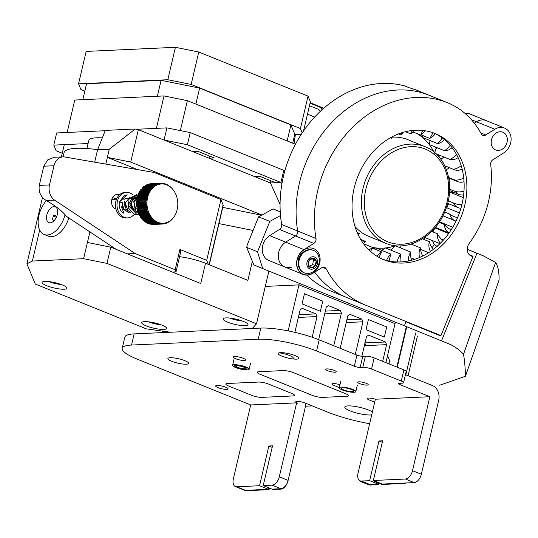 <?xml version="1.0" encoding="UTF-8"?>
<svg xmlns="http://www.w3.org/2000/svg" width="538" height="538" viewBox="0 0 538 538"><rect width="100%" height="100%" fill="white"/><g stroke="black" fill="none" stroke-linecap="round" stroke-linejoin="round"><path stroke-width="0.81" d="M368.597 335.167L385.47 341.98L365.02 342.921L385.47 341.98L386.6 344.656L382.686 361.348L386.6 344.656L365.672 345.618L364.952 343.217L365.672 345.618L386.6 344.656L385.47 341.98L368.597 335.167L385.47 341.98L364.468 342.941L385.47 341.98L386.6 344.656L382.686 361.348L386.6 344.656L385.47 341.98L368.597 335.167L366.512 336.546L368.597 335.167M162.046 331.052L162.705 332.592L162.046 331.052M288.16 330.897L298.953 284.871L265.281 286.418L298.953 284.871L395.04 323.661L298.953 284.871L395.04 323.661L298.953 284.871L265.281 286.418L298.953 284.871L299.31 283.344L298.953 284.871L395.04 323.661L385.901 362.646L395.396 322.134L385.901 362.646L395.04 323.661L298.953 284.871L265.281 286.418L298.953 284.871L288.16 330.897M294.851 332.349L300.15 309.754L302.235 308.375L315.893 313.889L317.023 316.566L312.174 337.252L317.023 316.566L298.355 317.427L317.023 316.566L312.174 337.252L317.023 316.566L298.355 317.427L317.023 316.566L315.893 313.889L317.023 316.566L315.893 313.889L299 314.669L315.893 313.889L302.235 308.375L300.15 309.754L294.851 332.349L300.15 309.754L302.235 308.375L315.893 313.889L299 314.669L315.893 313.889L302.235 308.375L300.15 309.754L294.851 332.349M325.335 311.112L340.278 310.426L328.382 305.624L340.278 310.426L341.408 313.103L324.69 313.869L341.408 313.103L340.278 310.426L325.335 311.112L340.278 310.426L328.382 305.624L340.278 310.426L341.408 313.103L324.69 313.869L341.408 313.103L340.278 310.426L325.335 311.112M362.942 321.791L355.288 354.414L362.942 321.791L346.223 322.565L362.942 321.791L355.288 354.414L362.942 321.791L346.223 322.565L362.942 321.791L361.805 319.115L362.942 321.791M340.184 348.321L347.837 315.692L349.915 314.32L361.805 319.115L346.869 319.807L361.805 319.115L349.915 314.32L361.805 319.115L346.869 319.807L361.805 319.115L349.915 314.32L347.837 315.692L349.915 314.32L347.837 315.692L340.184 348.321M318.651 339.626L326.304 307.003L328.382 305.624L326.304 307.003L328.382 305.624L326.304 307.003L318.651 339.626M333.755 345.726L341.408 313.103L333.755 345.726M361.892 356.243L366.512 336.546L361.892 356.243M386.708 326.949L384.327 337.084L366.015 329.686L368.389 319.559L366.015 329.686L384.327 337.084L386.708 326.949L368.389 319.559L386.708 326.949M322.753 301.132L320.379 311.267L302.06 303.869L304.434 293.741L302.06 303.869L320.379 311.267L322.753 301.132L304.434 293.741L322.753 301.132M365.598 345.618L386.6 344.656L365.598 345.618M369.64 423.715A52.146 10.915 13.2 0 1 327.158 411.92L305.059 403.002A5.851 1.224 13.2 0 0 299.135 401.503A5.851 1.224 13.2 0 0 295.752 401.832A5.851 1.224 13.2 0 0 297.844 403.332L296.64 402.848L279.289 476.809A8.514 4.943 112 0 1 272.141 485.155L263.216 485.565L272.053 489.129L280.977 488.719A8.514 4.943 -68 0 0 288.126 480.373L305.476 406.412A11.708 9.213 -92.6 0 0 305.853 403.318M268.731 487.791L268.375 489.304L259.538 485.733L236.7 486.782A8.514 4.943 112 0 1 235.415 486.574A8.514 4.943 112 0 1 233.351 478.921L250.701 404.959L137.419 359.229A42.569 8.911 13.2 0 1 122.227 348.301A42.569 8.911 13.2 0 1 131.534 345.046L258.186 339.222A42.569 8.911 13.2 0 1 316.573 350.984L354.334 366.23A4.257 0.894 -166.8 0 0 360.171 367.407L362.794 367.286A6.389 1.338 13.2 0 1 371.556 369.055L401.281 381.052A6.389 1.338 13.2 0 1 403.561 382.693A6.389 1.338 13.2 0 1 402.162 383.177L399.539 383.298A4.257 0.894 -166.8 0 0 398.611 383.628A4.257 0.894 -166.8 0 0 400.131 384.717L429.855 396.721L412.505 470.676A8.514 4.943 112 0 1 405.356 479.028L373.332 480.501L382.168 484.065L414.193 482.593A8.514 4.943 -68 0 0 421.341 474.247L438.692 400.285A11.708 9.213 -92.6 0 0 432.471 385.571L405.444 374.663M235.415 486.574L244.252 490.145A8.514 4.943 -68 0 0 245.536 490.353L268.375 489.304M122.227 348.301L124.836 337.158A42.569 8.911 13.2 0 1 134.144 333.903L260.802 328.079A42.569 8.911 13.2 0 1 319.189 339.841L356.95 355.087L354.334 366.23M429.855 396.721L375.389 399.223L358.039 473.184A8.514 4.943 112 0 0 360.104 480.837L368.94 484.408A8.514 4.943 -68 0 0 370.225 484.617L378.496 484.234L369.653 480.669L378.974 440.952L382.646 440.783L373.332 480.501M374.69 402.189L369.371 400.043A5.851 1.224 13.2 0 1 367.286 398.537A5.851 1.224 13.2 0 1 375.376 399.27M334.3 370.406A5.38 1.13 13.2 0 1 336.223 371.785A5.38 1.13 13.2 0 1 330.729 371.657A5.38 1.13 13.2 0 1 325.746 369.33A5.38 1.13 13.2 0 1 328.853 369.021A5.38 1.13 13.2 0 1 334.3 370.406M372.397 411.98A14.903 3.12 -166.8 0 0 368.496 410.017A14.903 3.12 -166.8 0 0 353.412 406.197A14.903 3.12 -166.8 0 0 344.804 407.037A14.903 3.12 -166.8 0 0 355.046 412.545A14.903 3.12 -166.8 0 0 371.711 414.879M339.955 384.737A5.75 1.204 -166.8 0 0 332.067 384.038A5.75 1.204 -166.8 0 0 334.118 385.517L339.283 387.602M366.277 383.312A5.38 1.13 13.2 0 1 368.2 384.697A5.38 1.13 13.2 0 1 362.699 384.562A5.38 1.13 13.2 0 1 357.716 382.236A5.38 1.13 13.2 0 1 360.83 381.933A5.38 1.13 13.2 0 1 366.277 383.312M295.073 355.591A10.646 2.226 -166.8 0 0 284.299 352.861A10.646 2.226 -166.8 0 0 278.153 353.459A10.646 2.226 -166.8 0 0 288.005 358.059A10.646 2.226 -166.8 0 0 298.872 358.321A10.646 2.226 -166.8 0 0 295.073 355.591M184.83 360.662A10.646 2.226 -166.8 0 0 174.05 357.931A10.646 2.226 -166.8 0 0 167.903 358.53A10.646 2.226 -166.8 0 0 177.755 363.13A10.646 2.226 -166.8 0 0 188.623 363.392A10.646 2.226 -166.8 0 0 184.83 360.662M243.378 358.328A6.389 1.338 -166.8 0 0 236.915 356.694A6.389 1.338 -166.8 0 0 233.223 357.05A6.389 1.338 -166.8 0 0 239.134 359.814A6.389 1.338 -166.8 0 0 245.658 359.969A6.389 1.338 -166.8 0 0 243.378 358.328M292.833 395.941A7.451 1.56 -166.8 0 0 294.461 395.369A7.451 1.56 -166.8 0 0 291.804 393.46L268.664 384.119A7.451 1.56 -166.8 0 0 258.448 382.061L227.473 383.486A7.451 1.56 -166.8 0 0 225.846 384.051A7.451 1.56 -166.8 0 0 228.502 385.968L251.643 395.309A7.451 1.56 -166.8 0 0 261.858 397.367L292.833 395.941M346.875 396.271A7.451 1.56 -166.8 0 0 348.503 395.706A7.451 1.56 -166.8 0 0 345.847 393.789L293.459 372.646A7.451 1.56 -166.8 0 0 283.244 370.588L258.832 371.711A7.451 1.56 -166.8 0 0 257.204 372.276A7.451 1.56 -166.8 0 0 259.861 374.192L312.242 395.336A7.451 1.56 -166.8 0 0 322.464 397.394L346.875 396.271M403.561 382.693L406.177 371.55A6.389 1.338 -166.8 0 0 403.897 369.909L401.281 381.052M360.171 367.407L362.787 356.264A4.257 0.894 13.2 0 1 356.95 355.087M362.787 356.264L365.41 356.143L362.794 367.286M371.556 369.055L374.166 357.905A6.389 1.338 -166.8 0 0 365.41 356.143M374.166 357.905L403.897 369.909M259.538 485.733L268.852 446.015L272.531 445.847L263.216 485.565M272.174 447.36L268.852 446.015M378.739 483.185L378.496 484.234M382.289 442.29L378.974 440.952M250.701 404.959L296.64 402.848M369.653 480.669L361.388 481.046A8.514 4.943 112 0 1 360.104 480.837M225.826 387.246A6.389 1.338 13.2 0 1 228.105 388.887A6.389 1.338 13.2 0 1 221.582 388.725A6.389 1.338 13.2 0 1 215.671 385.968A6.389 1.338 13.2 0 1 219.356 385.605A6.389 1.338 13.2 0 1 225.826 387.246M229.746 318.066A11.002 2.307 -166.8 0 0 242.382 321.031M148.374 321.811A11.002 2.307 -166.8 0 0 161.01 324.777M48.75 281.596A11.002 2.307 -166.8 0 0 61.386 284.555M244.481 368.745A4.788 1.002 -166.8 0 0 245.368 368.564A4.788 1.002 -166.8 0 0 243.001 366.849A4.788 1.002 -166.8 0 0 237.251 365.827A4.788 1.002 -166.8 0 0 236.263 366.425A4.788 1.002 -166.8 0 0 239.666 368.012A4.788 1.002 -166.8 0 0 244.481 368.745M294.864 144.043L295.591 144.009M295.389 134.561L294.064 143.727M320.399 111.279A14.049 8.157 -68 0 0 317.891 109.106L309.471 105.704M389.915 364.266A13.833 10.888 87.4 0 0 387.488 355.86M209.04 158.199L192.967 151.716L198.219 151.474L192.967 151.716L209.04 158.199L214.285 157.957L198.219 151.474L214.285 157.957L209.04 158.199L209.544 156.04L209.04 158.199M105.186 130.721L56.651 132.953L53.8 145.112L56.154 150.781L62.273 153.249L56.154 150.781L53.8 145.112L56.651 132.953L105.186 130.721L67.149 132.469L74.755 100.048L164.003 95.939L156.397 128.36L136.457 129.281L166.901 127.883L164.05 140.035L187.399 144.742L280.917 182.496L281.939 183.693L280.917 182.496L275.664 182.732L259.598 176.249L254.346 176.491L270.412 182.974L270.917 180.822L270.412 182.974L275.664 182.732L259.598 176.249L254.346 176.491L270.412 182.974L280.069 204.272L270.412 182.974L138.34 129.658L130.734 162.079L107.378 157.372L134.292 168.28L134.123 168.999M88.084 143.532L53.8 145.112L88.084 143.532L64.298 144.628L61.406 156.955M270.412 182.974L280.917 182.496L283.768 170.338L284.864 170.781L190.25 132.583L166.901 127.883L164.05 140.035L187.399 144.742L190.25 132.583L166.901 127.883L136.457 129.281M309.121 260.358A4.916 4.001 112.2 0 0 308.301 265.147A4.916 4.001 112.2 0 0 311.408 267.776A4.916 4.001 112.2 0 0 315.335 265.611A4.916 4.001 112.2 0 0 316.156 260.822A4.916 4.001 112.2 0 0 313.049 258.2A4.916 4.001 112.2 0 0 309.121 260.358L308.301 265.147L311.408 267.776L315.335 265.611L316.156 260.822L313.049 258.2L309.121 260.358M311.045 249.861A12.132 9.879 112.2 0 0 299.35 259.464A12.132 9.879 112.2 0 0 304.441 272.914A12.132 9.879 112.2 0 0 311.953 272.416A13.504 13.504 0 0 0 318.617 256.041A12.132 9.879 112.2 0 0 313.593 250.446A12.132 9.879 112.2 0 0 311.045 249.861M313.593 250.446L313.029 250.21A12.132 9.879 112.2 0 0 298.429 260.789A12.132 9.879 112.2 0 0 303.876 272.685L304.441 272.914M313.298 256.767A6.389 5.198 112.2 0 0 307.124 265.799A6.389 5.198 112.2 0 0 316.263 266.397A6.389 5.198 112.2 0 0 313.298 256.767M309.484 266.303L312.692 264.535L313.513 259.746L312.074 258.529M308.765 266.7L311.408 267.776M312.692 264.535L315.335 265.611M313.513 259.746L316.156 260.822M432.095 247.702A95.145 77.459 112.2 0 0 434.422 244.313L437.381 246.814M429.519 95.414A93.942 76.477 112.2 0 0 429.351 95.34A93.942 76.477 112.2 0 0 429.176 95.273A109.194 88.891 112.2 0 0 332.598 121.581A109.194 88.891 112.2 0 0 297.689 231.024L281.663 224.501A109.194 88.891 112.2 0 1 312.921 118.999A109.194 88.891 112.2 0 1 404.583 85.892L409.162 87.755A109.194 88.891 -67.8 0 1 417.73 90.613A93.942 76.477 -67.8 0 1 417.898 90.68A93.942 76.477 -67.8 0 1 418.073 90.754M434.422 244.313A12.771 10.397 -67.8 0 1 432.586 240.661M432.989 231.965A12.771 10.397 -67.8 0 1 435.108 227.991A89.685 73.013 112.2 0 0 435.504 227.439M446.849 207.796A89.685 73.013 112.2 0 0 448.564 203.741M452.189 193.102A89.685 73.013 112.2 0 0 452.545 191.804M417.898 90.68L429.351 95.34A93.942 76.477 112.2 0 0 429.176 95.273A109.194 88.891 112.2 0 0 332.598 121.581A109.194 88.891 112.2 0 0 297.689 231.024A4.257 3.463 -67.8 0 1 295.517 235.96L285.678 242.161A14.049 11.439 112.2 0 0 278.301 255.422A14.049 11.439 112.2 0 0 284.837 267.003A14.049 11.439 112.2 0 0 291.878 267.117M281.663 224.501A4.257 3.463 -67.8 0 1 279.484 229.43L269.652 235.631A14.049 11.439 112.2 0 0 262.275 248.899A14.049 11.439 112.2 0 0 268.812 260.473L303.156 274.461A14.049 11.439 112.2 0 0 312.908 273.277L321.684 267.742A4.257 3.463 -67.8 0 1 324.643 267.386A4.257 3.463 -67.8 0 1 326.169 268.798A109.194 88.891 112.2 0 0 365.282 305.046A109.194 88.891 112.2 0 0 365.537 305.154L440.965 335.604M472.915 256.687L471.261 256.014A8.514 6.933 -67.8 0 1 469.284 243.277A93.942 76.477 112.2 0 0 490.696 164.467A4.257 3.463 -67.8 0 1 492.902 159.732L503.723 152.906A14.049 11.439 112.2 0 0 511.1 139.645A14.049 11.439 112.2 0 0 504.563 128.064A14.049 11.439 112.2 0 0 494.812 129.248L476.493 121.79A14.049 11.439 112.2 0 1 486.244 120.606A14.049 11.439 112.2 0 0 476.493 121.79L474.301 123.168L476.493 121.79L471.429 119.725M504.563 128.064L470.219 114.083A14.049 11.439 112.2 0 0 465.101 113.498M306.895 275.153A109.194 88.891 112.2 0 0 330.937 291.065L346.963 297.588A109.194 88.891 112.2 0 1 314.676 272.167A109.194 88.891 112.2 0 0 346.963 297.588A109.194 88.891 112.2 0 0 347.218 297.696M391.402 137.203A24.385 19.852 -67.8 0 1 391.429 138.246A12.435 10.128 112.2 0 0 392.094 136.834M391.429 138.246L390.332 137.795M401.483 132.832A24.385 19.852 -67.8 0 1 401.227 135.045A12.435 10.128 112.2 0 0 402.827 132.409M401.227 135.045L398.45 133.915M412 130.512A24.385 19.852 -67.8 0 1 411.106 133.989A12.435 10.128 112.2 0 0 413.89 130.331M411.106 133.989L405.464 131.696M422.599 130.438A24.385 19.852 -67.8 0 1 420.709 135.112A12.435 10.128 112.2 0 0 424.865 130.727M420.709 135.112L412.902 131.931M432.888 132.704A24.385 19.852 -67.8 0 1 429.694 138.367A12.435 10.128 112.2 0 0 435.262 133.72M429.694 138.367L421.079 134.856M442.162 137.896A24.385 19.852 -67.8 0 1 437.737 143.639A12.435 10.128 112.2 0 0 444.341 139.598M437.737 143.639L422.397 137.392A61.729 50.249 112.2 0 0 417.165 133.666M422.666 135.502L422.397 137.392A61.729 50.249 112.2 0 1 429.196 144.493L444.536 150.741A12.435 10.128 112.2 0 0 452.061 147.647M450.185 145.334A24.385 19.852 -67.8 0 1 444.536 150.741M430.111 140.532L429.196 144.493A61.729 50.249 112.2 0 1 433.87 151.877M456.641 154.742A24.385 19.852 -67.8 0 1 449.855 159.416A12.435 10.128 112.2 0 0 458.08 157.594M449.855 159.416L436.103 153.814M437.172 147.742A24.385 19.852 112.2 0 1 436.103 148.649L434.516 153.169M461.227 165.791A24.385 19.852 -67.8 0 1 453.5 169.349A12.435 10.128 112.2 0 0 454.247 169.692A12.435 10.128 112.2 0 0 462.129 169.08M453.5 169.349L444.798 165.805M440.851 159.201A24.385 19.852 112.2 0 0 443.937 157.002M463.722 178.098A24.385 19.852 -67.8 0 1 455.336 180.176A12.435 10.128 112.2 0 0 457.677 181.622A12.435 10.128 112.2 0 0 464.018 181.689M455.336 180.176L448.638 177.453M446.439 169.652A24.385 19.852 112.2 0 0 448.961 167.937A76.625 62.381 112.2 0 0 448.921 167.526M463.964 191.185A24.385 19.852 -67.8 0 1 455.303 191.515A12.435 10.128 112.2 0 0 458.988 194.426A12.435 10.128 112.2 0 0 463.621 194.924M455.303 191.515L449.634 189.208M450.488 178.697A24.385 19.852 -67.8 0 1 449.257 179.591M461.913 204.521A24.385 19.852 -67.8 0 1 454.328 203.364A24.385 19.852 -67.8 0 1 453.393 202.947A12.435 10.128 112.2 0 0 458.12 207.634A12.435 10.128 112.2 0 0 460.925 208.24M463.265 197.607L450.622 192.463A24.385 19.852 -67.8 0 1 449.412 193.216M453.393 202.947L448.228 200.849M457.616 217.554A24.385 19.852 -67.8 0 1 453.823 216.518A24.385 19.852 -67.8 0 1 449.687 214.07A12.435 10.128 112.2 0 0 455.114 220.775A12.435 10.128 112.2 0 0 456.016 221.084M459.418 212.913L446.399 207.614A24.385 19.852 -67.8 0 1 446.332 207.641M449.687 214.07L444.657 212.026M451.227 229.713A24.385 19.852 -67.8 0 1 451.16 229.686A24.385 19.852 -67.8 0 1 444.307 224.474A12.435 10.128 112.2 0 0 449.089 232.893M452.747 227.218L439.862 221.972A24.385 19.852 -67.8 0 1 439.264 222.08M444.307 224.474L439.089 222.349M443.016 240.473A24.385 19.852 -67.8 0 1 437.455 233.781A12.435 10.128 112.2 0 0 440.447 243.169M443.46 239.988L441.416 239.154M437.455 233.781L431.658 231.421M433.352 249.383A24.385 19.852 -67.8 0 1 429.371 241.663A12.435 10.128 112.2 0 0 430.474 251.468M429.371 241.663L422.431 238.832M412.128 244.474A12.435 10.128 -67.8 0 1 411.745 243.889M422.66 256.068A24.385 19.852 -67.8 0 1 420.36 247.823A12.435 10.128 112.2 0 0 419.627 257.473M420.36 247.823L411.153 244.077M411.415 260.298A24.385 19.852 -67.8 0 1 410.736 252.053A12.435 10.128 112.2 0 0 408.382 260.991M410.736 252.053L395.396 245.805A61.729 50.249 112.2 0 0 395.659 245.718M400.097 261.952A24.385 19.852 -67.8 0 1 400.857 254.185A12.435 10.128 112.2 0 0 397.219 261.966M400.857 254.185L385.517 247.944A61.729 50.249 112.2 0 0 395.396 245.805L390.689 250.049M389.162 261.058A24.385 19.852 -67.8 0 1 391.065 254.158A12.435 10.128 112.2 0 0 386.573 260.453M379.108 257.5A24.385 19.852 -67.8 0 1 381.731 251.959A12.435 10.128 112.2 0 0 377.03 256.29M370.494 251.401A24.385 19.852 -67.8 0 1 373.177 247.675A12.435 10.128 112.2 0 0 369.007 250.022M363.453 243.613A24.385 19.852 -67.8 0 1 365.726 241.461A12.435 10.128 112.2 0 0 362.525 242.302M358.079 234.507A24.385 19.852 -67.8 0 1 359.64 233.532A12.435 10.128 112.2 0 0 357.615 233.492M354.414 224.454A24.385 19.852 -67.8 0 1 355.134 224.191A12.435 10.128 112.2 0 0 354.266 223.909M355.134 224.191L354.246 223.828M355.013 226.525A52.146 42.455 112.2 0 0 368.51 236.269L385.679 243.263A52.146 42.455 -67.8 0 1 363.661 185.879A52.146 42.455 -67.8 0 1 425.013 146.666L407.844 139.672A52.146 42.455 112.2 0 0 391.946 137.177M372.538 247.413A61.729 50.249 112.2 0 0 375.726 247.91A61.729 50.249 112.2 0 0 385.517 247.944L381.778 250.372M391.065 254.158L375.726 247.91L373.823 248.738M399.747 247.574A68.111 55.448 112.2 0 0 400.366 247.278L401.321 245.846M400.427 247.85A12.435 10.128 -67.8 0 1 400.366 247.278M423.554 239.289A76.625 62.381 112.2 0 0 425.134 237.621M449.196 180.876A76.625 62.381 112.2 0 0 449.311 178.213M439.391 157.325A68.111 55.448 112.2 0 0 438.598 154.83M436.103 148.649A68.111 55.448 112.2 0 0 435.282 146.975M359.64 233.532L357.205 232.544M365.726 241.461L360.675 239.403M373.177 247.675L363.56 243.761M381.731 251.959L372.686 248.274M382.417 259.141A68.111 55.448 112.2 0 0 458.08 216.437A68.111 55.448 112.2 0 0 433.769 133.02M298.005 257.231A13.833 11.264 -67.8 0 1 318.173 252.45A13.833 11.264 -67.8 0 1 309.175 274.662A13.833 11.264 -67.8 0 1 298.005 257.231M492.035 138.158A9.576 7.801 112.2 0 0 495.653 149.947A9.576 7.801 112.2 0 0 506.487 144.016A9.576 7.801 112.2 0 0 502.875 132.207A9.576 7.801 112.2 0 0 492.035 138.158M358.052 175.886A68.111 55.448 112.2 0 0 383.782 259.726A68.111 55.448 112.2 0 0 460.824 217.554A68.111 55.448 112.2 0 0 435.155 133.558A68.111 55.448 112.2 0 0 358.052 175.886M494.812 129.248L485.753 134.964A4.257 3.463 -67.8 0 1 482.794 135.32A4.257 3.463 -67.8 0 1 481.275 133.908A93.942 76.477 112.2 0 0 447.663 102.798A93.942 76.477 112.2 0 0 447.488 102.731A109.194 88.891 112.2 0 0 350.917 129.039A109.194 88.891 112.2 0 0 316.008 238.482A4.257 3.463 -67.8 0 1 313.829 243.418L303.997 249.619A14.049 11.439 112.2 0 0 296.62 262.88A14.049 11.439 112.2 0 0 303.156 274.461M316.008 238.482L297.689 231.024A4.257 3.463 -67.8 0 1 295.517 235.96L285.678 242.161A14.049 11.439 112.2 0 0 278.301 255.422A14.049 11.439 112.2 0 0 284.837 267.003M470.757 255.785L472.922 256.666M298.234 263.559A9.576 7.801 -67.8 0 1 298.933 257.594A9.576 7.801 -67.8 0 1 302.612 252.793M280.513 215.516L269.814 221.407L258.59 216.841L247.352 244.608L246.7 247.379L257.514 251.784L262.685 268.563L404.408 325.772L406.008 321.825L440.804 335.994L473.077 256.29L469.392 254.79M404.408 325.772L441.496 340.877L476.964 253.277L467.28 249.336M499.069 279.975C499.163 271.717 498 265.893 495.579 262.504L463.514 354.3C464.644 360.736 465.289 368.059 465.431 376.27L499.069 279.975M476.964 253.277L484.516 256.337M483.393 255.873L467.28 249.309L483.393 255.873L495.579 262.504M465.431 376.27L439.694 385.228M441.496 340.877L447.925 343.466C453.89 345.806 459.089 349.418 463.514 354.3M262.685 268.563L253.835 264.958L246.7 247.379M269.814 221.407L257.514 251.784M258.59 216.841L273.028 208.892L280.251 211.838M273.028 208.892L280.244 211.811M405.827 374.818L415.645 332.982M432.599 332.222L432.512 332.598M414.67 324.986L406.008 321.825M414.724 325.356L440.81 335.974L414.724 325.356M424.442 329.31L424.146 328.812M175.408 47.31L86.161 51.413L78.555 83.834L167.802 79.732L175.408 47.31L198.764 52.018L308.032 96.127L310.386 101.796L303.546 130.949M84.829 91.09L80.908 89.51L78.555 83.834M167.802 79.732L191.158 84.439L198.764 52.018M191.158 84.439L300.426 128.548L308.032 96.127M300.426 128.548L302.228 132.893M301.314 134.285L294.716 134.587M82.818 99.678L86.551 83.76L161.097 80.33L199.632 88.091L290.903 124.937L294.784 134.298L292.706 143.175M195.879 104.09L199.632 88.091M287.151 140.936L290.903 124.937M157.365 96.248L161.097 80.33M164.003 95.939L187.359 100.646L295.449 144.285M180.338 130.586L187.359 100.646M136.336 169.383A6.846 1.432 -166.8 0 0 134.292 168.28M105.804 164.097L109.281 149.268L97.58 149.806L94.675 162.173M218.939 223.593L253.075 230.472L218.939 223.593M222.739 207.379L261.562 215.207M261.885 215.025L130.734 162.079M109.281 149.268L135.166 129.019L138.34 129.658M135.166 129.019L105.313 130.391L97.58 149.806M86.907 148.542L88.817 140.418A34.042 7.128 13.2 0 1 102.321 137.903M58.494 288.805A12.771 2.677 -166.8 0 0 66.974 288.233A12.771 2.677 -166.8 0 0 49.906 281.737A12.771 2.677 -166.8 0 0 42.105 282.403A12.771 2.677 -166.8 0 0 58.494 288.805M223.183 318.691A12.771 2.677 -166.8 0 0 223.109 318.873A12.771 2.677 -166.8 0 0 234.931 324.394A12.771 2.677 -166.8 0 0 247.978 324.71A12.771 2.677 -166.8 0 0 230.903 318.207A12.771 2.677 -166.8 0 0 223.183 318.691M141.81 322.437A12.771 2.677 -166.8 0 0 141.736 322.618A12.771 2.677 -166.8 0 0 153.559 328.14A12.771 2.677 -166.8 0 0 166.598 328.449A12.771 2.677 -166.8 0 0 149.524 321.953A12.771 2.677 -166.8 0 0 141.81 322.437M252.362 328.462L256.518 323.768L106.968 263.398L83.612 258.691L32.388 261.044L26.9 263.835L35.286 284.037L146.275 328.839L170.465 332.235M83.612 258.691L87.418 242.477L110.774 247.184L106.968 263.398M179.564 256.687A25.542 5.346 13.2 0 1 205.509 263.25L247.89 280.359L252.356 261.313M110.774 247.184L200.755 283.513L205.509 263.25M87.418 242.477L89.893 231.918M32.388 261.044L39.671 229.995M26.9 263.835L42.495 197.352M268.886 271.065L256.518 323.768M115.979 209.141L115.677 209.02A7.451 5.844 87.5 0 1 111.534 200.909A7.451 5.844 87.5 0 1 117.015 194.487A7.451 5.844 87.5 0 1 119.006 194.837L119.308 194.958M116.524 199.161L112.543 197.547M209.282 264.77L223.176 205.543A19.16 4.008 -166.8 0 0 223.109 204.931L220.957 199.537L154.13 172.456L64.742 156.988A12.771 10.014 87.5 0 0 63.047 156.881A12.771 10.014 87.5 0 0 53.995 165.744L49.489 184.951A12.771 10.014 87.5 0 0 54.62 200.143L46.255 200.506C55.797 206.007 62.549 211.313 66.517 216.417L116.269 249.403M53.995 165.744L43.773 166.195L39.267 185.395C38.42 191.972 40.754 197.009 46.255 200.506M179.907 249.471L175.159 269.733L176.007 271.851L180.755 251.589L179.907 249.471L206.7 260.325L208.314 264.38M43.773 166.195L47.768 159.833L54.425 157.257L63.047 156.881M54.62 200.143L135.119 253.512L127.291 253.855M132.698 215.825A7.451 5.844 87.5 0 0 133.794 215.906M176.007 271.851L172.281 272.02M135.119 253.512L175.159 269.733M220.957 199.537L206.7 260.325M63.074 156.881L64.083 152.57A55.34 11.587 13.2 0 1 97.64 149.651M137.446 198.865A17.667 13.854 87.5 0 0 137.419 198.986L147.385 198.549A19.664 15.427 87.5 0 0 147.163 199.907L145.785 199.511A20.431 16.026 -92.5 0 1 145.919 198.677L147.385 198.549A19.664 15.427 87.5 0 1 147.553 197.735L146.215 197.258A20.431 16.026 -92.5 0 1 146.43 196.451L147.896 196.417A19.664 15.427 87.5 0 0 147.553 197.735L137.594 198.166A19.664 15.427 87.5 0 0 137.425 198.986L136.786 199.073A20.431 16.026 87.5 0 0 136.652 199.907L145.785 199.511M137.17 200.318A17.667 13.854 87.5 0 0 137.049 201.199M136.941 202.53A17.667 13.854 87.5 0 0 136.908 203.458M136.934 204.776A17.667 13.854 87.5 0 0 136.995 205.711M137.15 207.029A17.667 13.854 87.5 0 0 137.304 207.93M137.594 209.235A17.667 13.854 87.5 0 0 137.829 210.069L147.795 209.625A19.664 15.427 87.5 0 0 148.192 210.936L146.719 210.977A20.431 16.026 -92.5 0 1 146.477 210.176L147.795 209.625A19.664 15.427 87.5 0 1 147.587 208.805L146.121 208.757A20.431 16.026 -92.5 0 1 145.953 207.93L147.318 207.453A19.664 15.427 87.5 0 0 147.587 208.805L137.634 209.242A19.664 15.427 87.5 0 0 137.836 210.055L137.345 210.573A20.431 16.026 87.5 0 0 137.587 211.38L146.719 210.977M158.3 183.552L149.161 183.949A20.431 16.026 87.5 0 0 148.508 184.124L157.641 183.72A20.431 16.026 -92.5 0 1 158.3 183.552L159.463 184.218A19.664 15.427 -92.5 0 1 160.122 184.097A19.664 15.427 87.5 0 1 161.212 183.969L160.109 183.256L150.976 183.653A20.431 16.026 87.5 0 0 150.31 183.734L159.443 183.33A20.431 16.026 -92.5 0 1 160.109 183.256L161.266 183.209A20.431 16.026 -92.5 0 1 161.938 183.229L162.974 183.976A19.664 15.427 87.5 0 0 161.877 183.942L161.266 183.209M166.101 184.447L166.672 184.42A20.431 16.026 -92.5 0 1 167.305 184.722L168.118 185.509A19.664 15.427 87.5 0 0 167.089 185.011L166.672 184.42M167.957 185.354L168.374 185.334A20.431 16.026 -92.5 0 1 168.972 185.731L169.719 186.504A19.664 15.427 87.5 0 0 168.737 185.859L168.374 185.334M171.373 187.87L171.481 187.863A20.431 16.026 -92.5 0 1 171.999 188.421L172.604 189.147A19.664 15.427 87.5 0 0 171.756 188.239L171.481 187.863M162.16 183.391L163.095 183.35A20.431 16.026 -92.5 0 1 163.76 183.465L164.729 184.238A19.664 15.427 87.5 0 0 163.639 184.043L163.095 183.35M169.712 186.498L169.981 186.491A20.431 16.026 -92.5 0 1 170.546 186.968L171.219 187.722A19.664 15.427 87.5 0 0 170.297 186.942L169.981 186.491M164.164 183.788L164.91 183.754A20.431 16.026 -92.5 0 1 165.556 183.969L166.45 184.749A19.664 15.427 87.5 0 0 165.388 184.399L164.91 183.754M173.861 217.063A20.431 16.026 -92.5 0 1 173.855 217.076A20.431 16.026 -92.5 0 1 173.424 217.695L173.646 217.339A19.664 15.427 87.5 0 0 174.218 216.532A19.664 15.427 87.5 0 0 174.366 216.303A19.664 15.427 -92.5 0 0 174.776 215.644A19.664 15.427 87.5 0 0 175.395 214.514A19.664 15.427 -92.5 0 0 175.744 213.794A19.664 15.427 87.5 0 0 176.256 212.577A19.664 15.427 -92.5 0 0 176.538 211.811A19.664 15.427 87.5 0 0 176.935 210.526A19.664 15.427 -92.5 0 0 177.143 209.719A19.664 15.427 87.5 0 0 177.426 208.381A19.664 15.427 -92.5 0 0 177.56 207.554A19.664 15.427 87.5 0 0 177.722 206.175A19.664 15.427 -92.5 0 0 177.782 205.334A19.664 15.427 87.5 0 0 177.816 203.942A19.664 15.427 -92.5 0 0 177.796 203.088A19.664 15.427 87.5 0 0 177.708 201.696A19.664 15.427 -92.5 0 0 177.614 200.849A19.664 15.427 87.5 0 0 177.399 199.477A19.664 15.427 -92.5 0 0 177.231 198.65A19.664 15.427 87.5 0 0 176.894 197.311A19.664 15.427 -92.5 0 0 176.652 196.511A19.664 15.427 87.5 0 0 176.202 195.233A19.664 15.427 -92.5 0 0 175.892 194.474A19.664 15.427 87.5 0 0 175.334 193.256A19.664 15.427 -92.5 0 0 174.958 192.543A19.664 15.427 87.5 0 0 174.292 191.42A19.664 15.427 -92.5 0 0 173.855 190.761A19.664 15.427 87.5 0 0 173.095 189.739A19.664 15.427 -92.5 0 0 172.604 189.147M172.611 218.731A20.431 16.026 -92.5 0 1 172.113 219.289L172.375 218.852A19.664 15.427 87.5 0 0 173.182 217.93L172.611 218.731M171.212 220.197A20.431 16.026 -92.5 0 1 170.674 220.688L170.97 220.163A19.664 15.427 87.5 0 0 171.857 219.369L171.212 220.197M170.324 220.701L170.674 220.688M169.692 221.454A20.431 16.026 -92.5 0 1 169.107 221.858L169.45 221.259A19.664 15.427 87.5 0 0 170.405 220.607L169.692 221.454M168.609 221.878L169.107 221.858M168.064 222.476A20.431 16.026 -92.5 0 1 167.446 222.786L167.836 222.127A19.664 15.427 87.5 0 0 168.851 221.616L168.064 222.476M166.787 222.819L167.446 222.786M166.35 223.25A20.431 16.026 -92.5 0 1 165.704 223.472L166.155 222.759A19.664 15.427 87.5 0 0 167.21 222.396L166.35 223.25M164.863 223.512L165.704 223.472M164.574 223.774A20.431 16.026 -92.5 0 1 163.915 223.895L164.426 223.136A19.664 15.427 87.5 0 0 165.509 222.927L164.574 223.774M162.866 223.942L163.915 223.895M162.093 224.057L152.953 224.46A20.431 16.026 87.5 0 0 153.317 224.447L162.449 224.05A20.431 16.026 -92.5 0 1 162.093 224.057L162.671 223.257A19.664 15.427 87.5 0 0 163.76 223.209L162.758 224.03A20.431 16.026 -92.5 0 1 162.449 224.05M160.263 223.956L151.124 224.353A20.431 16.026 87.5 0 0 151.797 224.42L160.929 224.023A20.431 16.026 -92.5 0 1 160.263 223.956L160.909 223.122A19.664 15.427 87.5 0 0 162.005 223.236L160.929 224.023M159.302 184.131L160.122 184.097L159.443 183.33M159.463 184.218A19.664 15.427 87.5 0 0 158.401 184.5L157.641 183.72M156.531 184.104L147.392 184.507A20.431 16.026 87.5 0 0 146.76 184.769L155.899 184.373A20.431 16.026 -92.5 0 1 156.531 184.104L157.755 184.722A19.664 15.427 87.5 0 0 156.726 185.159L155.899 184.373M154.823 184.917L145.69 185.314A20.431 16.026 87.5 0 0 145.092 185.671L154.224 185.274A20.431 16.026 -92.5 0 1 154.823 184.917L156.107 185.469A19.664 15.427 87.5 0 0 155.126 186.054L154.224 185.274M153.209 185.966L144.076 186.37A20.431 16.026 87.5 0 0 143.512 186.814L152.644 186.41A20.431 16.026 -92.5 0 1 153.209 185.966L154.541 186.457A19.664 15.427 87.5 0 0 153.619 187.177L152.644 186.41M151.703 187.251L142.57 187.654A20.431 16.026 87.5 0 0 142.052 188.179L151.185 187.775A20.431 16.026 -92.5 0 1 151.703 187.251L153.074 187.661A19.664 15.427 87.5 0 0 152.227 188.522L151.185 187.775M150.324 188.751L141.191 189.147A20.431 16.026 87.5 0 0 140.721 189.746L149.86 189.349A20.431 16.026 -92.5 0 1 150.324 188.751L151.736 189.08A19.664 15.427 87.5 0 0 150.97 190.055L149.86 189.349M149.093 190.445L139.961 190.842A20.431 16.026 87.5 0 0 139.55 191.508L148.683 191.104A20.431 16.026 -92.5 0 1 149.093 190.445L150.532 190.687A19.664 15.427 87.5 0 0 149.86 191.77L148.683 191.104M148.024 192.308L138.891 192.705A20.431 16.026 87.5 0 0 138.542 193.424L147.674 193.028A20.431 16.026 -92.5 0 1 148.024 192.308L149.477 192.456A19.664 15.427 87.5 0 0 148.912 193.633L147.674 193.028M147.13 194.319L137.997 194.716A20.431 16.026 87.5 0 0 137.715 195.482L146.854 195.086A20.431 16.026 -92.5 0 1 147.13 194.319L148.596 194.379A19.664 15.427 87.5 0 0 148.138 195.63L146.854 195.086M146.43 196.451L137.291 196.847A20.431 16.026 87.5 0 0 137.082 197.654L146.215 197.258M145.919 198.677L136.786 199.073M145.616 200.97L136.484 201.367A20.431 16.026 87.5 0 0 136.423 202.214L145.556 201.817A20.431 16.026 -92.5 0 1 145.616 200.97L147.069 200.748A19.664 15.427 87.5 0 0 146.968 202.133L145.556 201.817M145.522 203.297L136.383 203.694A20.431 16.026 87.5 0 0 136.403 204.548L145.536 204.144A20.431 16.026 -92.5 0 1 145.522 203.297L146.948 202.981A19.664 15.427 87.5 0 0 146.975 204.379L145.536 204.144M145.637 205.624L136.497 206.02A20.431 16.026 87.5 0 0 136.591 206.868L145.724 206.471A20.431 16.026 -92.5 0 1 145.637 205.624L147.029 205.227A19.664 15.427 87.5 0 0 147.183 206.612L145.724 206.471M145.953 207.93L136.82 208.327A20.431 16.026 87.5 0 0 136.988 209.161L146.121 208.757M146.477 210.176L137.345 210.573M147.197 212.342L138.064 212.739A20.431 16.026 87.5 0 0 138.374 213.505L147.513 213.102A20.431 16.026 -92.5 0 1 147.197 212.342L148.468 211.716A19.664 15.427 87.5 0 0 148.972 212.967L147.513 213.102M148.105 214.386L138.972 214.79A20.431 16.026 87.5 0 0 139.349 215.503L148.481 215.106A20.431 16.026 -92.5 0 1 148.105 214.386L149.315 213.707A19.664 15.427 87.5 0 0 149.934 214.87L148.481 215.106M149.187 216.296L140.055 216.7A20.431 16.026 87.5 0 0 140.492 217.359L149.625 216.955A20.431 16.026 -92.5 0 1 149.187 216.296L150.337 215.563A19.664 15.427 87.5 0 0 151.05 216.639L149.625 216.955M150.438 218.045L141.299 218.441A20.431 16.026 87.5 0 0 141.79 219.033L150.929 218.636A20.431 16.026 -92.5 0 1 150.438 218.045L151.514 217.258A19.664 15.427 87.5 0 0 152.321 218.226L150.929 218.636M154.964 222.073L145.832 222.47A20.431 16.026 87.5 0 0 146.444 222.819L155.583 222.423A20.431 16.026 -92.5 0 1 154.964 222.073L155.832 221.219A19.664 15.427 87.5 0 0 156.84 221.791L155.583 222.423M156.672 222.954L147.54 223.351A20.431 16.026 87.5 0 0 148.179 223.613L157.318 223.209A20.431 16.026 -92.5 0 1 156.672 222.954L157.466 222.093A19.664 15.427 87.5 0 0 158.515 222.517L157.318 223.209M158.448 223.579L149.315 223.983A20.431 16.026 87.5 0 0 149.974 224.151L159.107 223.747A20.431 16.026 -92.5 0 1 158.448 223.579L159.167 222.732A19.664 15.427 87.5 0 0 160.243 223.001L159.107 223.747M151.824 219.598L142.691 220.002A20.431 16.026 87.5 0 0 143.229 220.519L152.368 220.116A20.431 16.026 -92.5 0 1 151.824 219.598L152.839 218.784A19.664 15.427 87.5 0 0 153.72 219.632L152.368 220.116M153.343 220.95L144.204 221.347A20.431 16.026 87.5 0 0 144.789 221.784L153.922 221.387A20.431 16.026 -92.5 0 1 153.343 220.95L154.285 220.109A19.664 15.427 87.5 0 0 155.233 220.822A19.664 15.427 87.5 0 0 155.832 221.219L154.144 221.286M168.118 185.509A19.664 15.427 -92.5 0 1 168.737 185.859M169.719 186.504A19.664 15.427 -92.5 0 1 170.297 186.942M171.219 187.722A19.664 15.427 -92.5 0 1 171.756 188.239M173.646 217.339A19.664 15.427 -92.5 0 1 173.182 217.93M172.375 218.852A19.664 15.427 -92.5 0 1 171.857 219.369M170.97 220.163A19.664 15.427 -92.5 0 1 170.405 220.607M169.45 221.259A19.664 15.427 -92.5 0 1 168.851 221.616M167.836 222.127A19.664 15.427 -92.5 0 1 167.21 222.396M166.155 222.759A19.664 15.427 -92.5 0 1 165.509 222.927M164.426 223.136A19.664 15.427 -92.5 0 1 163.76 223.209M161.844 223.29L162.671 223.257A19.664 15.427 -92.5 0 1 162.005 223.236M160.008 223.162L160.909 223.122A19.664 15.427 87.5 0 1 160.243 223.001M158.064 222.779L159.167 222.732A19.664 15.427 87.5 0 1 158.515 222.517M149.315 223.983L149.261 223.566M156.114 222.154L157.466 222.093A19.664 15.427 87.5 0 1 156.84 221.791M147.54 223.351L147.52 222.772M145.832 222.47L145.865 221.737M155.233 220.822L153.922 221.387M144.204 221.347L144.325 220.54L154.285 220.109A19.664 15.427 87.5 0 1 153.72 219.632M142.691 220.002L142.879 219.215L152.839 218.784A19.664 15.427 87.5 0 1 152.321 218.226M141.299 218.441L141.555 217.695L151.514 217.258A19.664 15.427 87.5 0 1 151.05 216.639M141.272 217.325A19.664 15.427 87.5 0 0 141.555 217.695M140.055 216.7L140.378 215.994L150.337 215.563A19.664 15.427 87.5 0 1 149.934 214.87M140.068 215.476A19.664 15.427 87.5 0 0 140.378 215.994M138.972 214.79L139.355 214.137L149.315 213.707A19.664 15.427 87.5 0 1 148.972 212.967M139.046 213.472A19.664 15.427 87.5 0 0 139.355 214.137M139.826 212.093L148.468 211.716A19.664 15.427 87.5 0 1 148.192 210.936L138.232 211.367A19.664 15.427 87.5 0 0 138.508 212.154L139.826 212.093M138.064 212.739L138.508 212.154M138.232 211.367L137.587 211.38M137.634 209.242L136.988 209.161M138.676 207.829L147.318 207.453A19.664 15.427 87.5 0 1 147.183 206.612L137.224 207.049A19.664 15.427 87.5 0 0 137.358 207.883L138.676 207.829M136.82 208.327L137.358 207.883M137.224 207.049L136.591 206.868M138.394 205.603L147.029 205.227A19.664 15.427 87.5 0 1 146.975 204.379L137.015 204.817A19.664 15.427 87.5 0 0 137.069 205.664L138.394 205.603M136.497 206.02L137.069 205.664M137.015 204.817L136.403 204.548M138.306 203.364L146.948 202.981A19.664 15.427 87.5 0 1 146.968 202.133L137.008 202.57A19.664 15.427 87.5 0 0 136.988 203.418L138.306 203.364M136.383 203.694L136.988 203.418M137.008 202.57L136.423 202.214M138.427 201.125L147.069 200.748A19.664 15.427 87.5 0 1 147.163 199.907L137.203 200.344A19.664 15.427 87.5 0 0 137.109 201.185L138.427 201.125M136.484 201.367L137.109 201.185M137.203 200.344L136.652 199.907M137.594 198.166L137.082 197.654M137.943 196.821A19.664 15.427 87.5 0 1 138.179 196.067L148.138 195.63A19.664 15.427 87.5 0 0 147.896 196.417M138.179 196.067L137.715 195.482M138.69 194.689A19.664 15.427 87.5 0 1 138.952 194.07L148.912 193.633A19.664 15.427 87.5 0 0 148.596 194.379M138.952 194.07L138.542 193.424M139.638 192.671A19.664 15.427 87.5 0 1 139.9 192.201L149.86 191.77A19.664 15.427 87.5 0 0 149.477 192.456M139.9 192.201L139.55 191.508M140.788 190.808A19.664 15.427 87.5 0 1 141.01 190.492L150.97 190.055A19.664 15.427 87.5 0 0 150.532 190.687M141.01 190.492L140.721 189.746M142.126 189.107A19.664 15.427 87.5 0 1 142.267 188.952L152.227 188.522A19.664 15.427 87.5 0 0 151.736 189.08M142.267 188.952L142.052 188.179M151.736 187.264L153.619 187.177A19.664 15.427 87.5 0 0 153.074 187.661M143.659 187.607L143.512 186.814M153.626 186.121L155.126 186.054A19.664 15.427 87.5 0 0 154.541 186.457M145.152 186.323L145.092 185.671M155.509 185.213L156.726 185.159A19.664 15.427 87.5 0 0 156.107 185.469M146.766 185.267L146.76 184.769M157.405 184.547L158.401 184.5A19.664 15.427 -92.5 0 0 157.755 184.722M148.481 184.46L148.508 184.124M161.521 183.949L161.205 183.962A19.664 15.427 -92.5 0 1 161.521 183.949A19.664 15.427 -92.5 0 1 161.877 183.942M162.974 183.976A19.664 15.427 -92.5 0 1 163.639 184.043M164.729 184.238A19.664 15.427 -92.5 0 1 165.388 184.399M166.45 184.749A19.664 15.427 -92.5 0 1 167.089 185.011M123.821 199.611A6.812 5.34 -92.5 0 1 126.41 198.367M127.688 211.918A6.812 5.34 -92.5 0 1 127.324 211.952M133.538 215.032A12.771 10.014 -92.5 0 1 127.587 217.903A12.771 10.014 -92.5 0 1 117.418 201.252A12.771 10.014 -92.5 0 1 126.47 192.389A12.771 10.014 -92.5 0 1 132.953 195.012M127.587 217.903L126.006 217.971A12.771 10.014 -92.5 0 1 115.838 201.32A12.771 10.014 -92.5 0 1 124.89 192.456L126.47 192.389M128.279 212.544L121.359 206.8C124.217 213.135 124.285 214.696 121.568 211.495C119.51 209.074 118.79 205.926 119.409 202.059L124.157 195.576L126.793 194.931L119.409 202.059M125.583 195.106L124.157 195.576M122.691 207.439L122.308 202.833L123.767 209.578L129.113 212.503M129.739 197.581L125.159 202.927L128.057 210.99M132.624 197.453L128.024 205.22L134.89 212.248M135.515 197.325L130.942 202.671L133.834 210.741M138.407 197.197L133.949 201.898L135.818 209.712M122.355 202.611L119.658 202.012M136.659 212.18L129.772 205.025L134.561 197.359M130.875 212.429L125.119 208.838L124.453 201.306M54.244 220.513L52.61 219.847A8.514 4.943 112 0 1 53.746 214.985L56.799 216.222M53.336 216.041L56.369 217.258M57.331 214.48A8.514 4.943 112 0 1 48.891 222.618A8.514 4.943 112 0 1 47.64 212.523A8.514 4.943 112 0 1 55.266 206.827A8.514 4.943 112 0 1 57.331 214.48M65.071 214.669A21.285 12.361 112 0 1 44.109 234.46A21.285 12.361 112 0 1 38.185 220.405A21.285 12.361 112 0 1 46.376 200.573M68.81 217.937A21.285 12.361 112 0 1 48.292 236.148L44.109 234.46M280.917 182.496L187.399 144.742L190.25 132.583L283.768 170.338L280.917 182.496M287.971 480.972A8.514 4.943 112 0 1 280.87 489.123L279.995 488.766M405.961 482.969A8.514 4.943 112 0 1 404.246 483.447L403.365 483.09M245.873 490.34L246.747 490.69A8.514 4.943 112 0 1 245.463 490.481L245.126 490.347M359.424 480.447A8.514 4.943 -68 0 0 360.796 481.564A8.514 4.943 -68 0 0 362.087 481.772L370.117 485.014A8.514 4.943 112 0 1 368.833 484.805L360.796 481.564M236.928 367.467A6.389 1.338 -166.8 0 0 243.391 369.102A6.389 1.338 -166.8 0 0 247.083 368.745A6.389 1.338 -166.8 0 0 241.172 365.981A6.389 1.338 -166.8 0 0 234.649 365.827A6.389 1.338 -166.8 0 0 236.928 367.467M235.617 367.528A8.514 1.782 -166.8 0 0 244.239 369.714A8.514 1.782 -166.8 0 0 249.155 369.229A8.514 1.782 -166.8 0 0 241.273 365.551A8.514 1.782 -166.8 0 0 232.577 365.342A8.514 1.782 -166.8 0 0 235.617 367.528M351.475 389.512A6.389 1.338 -166.8 0 0 345.013 387.871A6.389 1.338 -166.8 0 0 341.321 388.234A6.389 1.338 -166.8 0 0 347.232 390.991A6.389 1.338 -166.8 0 0 353.755 391.153A6.389 1.338 -166.8 0 0 351.475 389.512M352.787 389.451A8.514 1.782 -166.8 0 0 344.165 387.266A8.514 1.782 -166.8 0 0 339.249 387.75A8.514 1.782 -166.8 0 0 347.131 391.429A8.514 1.782 -166.8 0 0 355.826 391.637A8.514 1.782 -166.8 0 0 352.787 389.451M269.43 488.074L269.061 489.667L268.18 489.311M272.12 489.129L272.995 489.486L280.87 489.123M375.013 481.18L373.897 481.228L381.933 484.469L404.246 483.447M373.897 481.228L374.004 480.77M378.086 484.254L377.992 484.651L377.118 484.301M246.747 490.69L269.061 489.667M305.523 406.203L312.235 405.894M370.117 485.014L377.992 484.651M188.34 363.056A10.646 2.226 -166.8 0 0 188.219 362.545M293.338 358.227A10.646 2.226 -166.8 0 0 279.148 352.814M131.534 345.046L134.144 333.903M258.186 339.222L260.802 328.079M316.573 350.984L319.189 339.841M245.536 490.353L236.7 486.782M288.126 480.373L279.289 476.809M272.141 485.155L280.977 488.719M370.225 484.617L361.388 481.046M405.356 479.028L414.193 482.593M421.341 474.247L412.505 470.676M400.131 384.717L400.467 383.258M307.487 114.157L314.676 117.062M310.17 102.718L323.741 108.246M322.504 109.335A17.028 9.886 -68 0 0 319.35 106.477A0.424 0.35 -67.8 0 0 318.866 106.739A16.604 9.644 112 0 1 322.067 109.739M310.063 103.155L318.866 106.739M406.358 326.566L396.856 367.064M427.999 253.089A95.145 77.459 112.2 0 0 428.396 252.591M435.108 227.991L448.652 233.505M313.829 243.418L279.484 229.43M303.997 249.619L269.652 235.631M447.488 102.731L417.73 90.613M366.506 186.713A50.021 40.72 112.2 0 0 414.885 241.374A50.021 40.72 112.2 0 0 438.087 158.199A50.021 40.72 112.2 0 0 366.506 186.713M322.565 267.332L326.169 268.798M480.737 132.92L485.753 134.964M417.407 336.008L408.086 375.732M434.859 333.136L434.765 333.513M119.006 194.837L115.065 195.012M49.489 184.951L39.267 185.395M223.109 204.931L209.094 264.696M245.368 368.564L246.444 367.931M236.263 366.425L235.577 365.376M406.762 326.727L397.259 367.232M454.247 169.692L444.825 165.859M457.677 181.622L448.739 177.984M458.988 194.426L449.586 190.593M458.12 207.634L447.623 203.357M455.114 220.775L442.902 215.799M449.048 232.954L435.343 227.372M439.95 243.653L424.576 237.399M428.631 252.685L420.555 249.397M385.679 243.263C407.084 252.732 435.807 236.592 445.41 210.176C455.854 184.87 446.352 154.655 425.013 146.666M414.616 259.363L410.931 257.863M346.963 297.588L365.282 305.046M429.351 95.34L447.663 102.798M432.491 332.181L432.377 332.538M111.796 199.416L116.504 199.215M124.89 198.845L137.567 198.293M174.218 216.532L173.855 217.076M136.45 194.675L129.046 198.69L128.461 208.051L134.594 214.534L139.06 214.649M138.784 194.467L132.55 197.56L130.949 206.478L136.107 213.821L138.999 214.749M137.815 195.213L133.747 201.602L135.246 209.988L138.273 213.25M138.649 213.492L139.194 213.794M136.955 200.149L136.665 201.313M136.524 202.275L136.45 203.667M136.491 204.581L136.665 205.919M136.908 206.962L137.237 207.984M134.244 206.935L133.989 201.71M131.359 207.069L131.104 201.824M128.474 207.197L128.219 201.945M125.583 207.312L125.327 202.08M128.031 194.991L126.793 194.931M340.675 381.671L339.249 387.75M357.252 385.558L355.826 391.637M234.003 359.263L232.577 365.342M250.58 363.15L249.155 369.229"/></g></svg>
